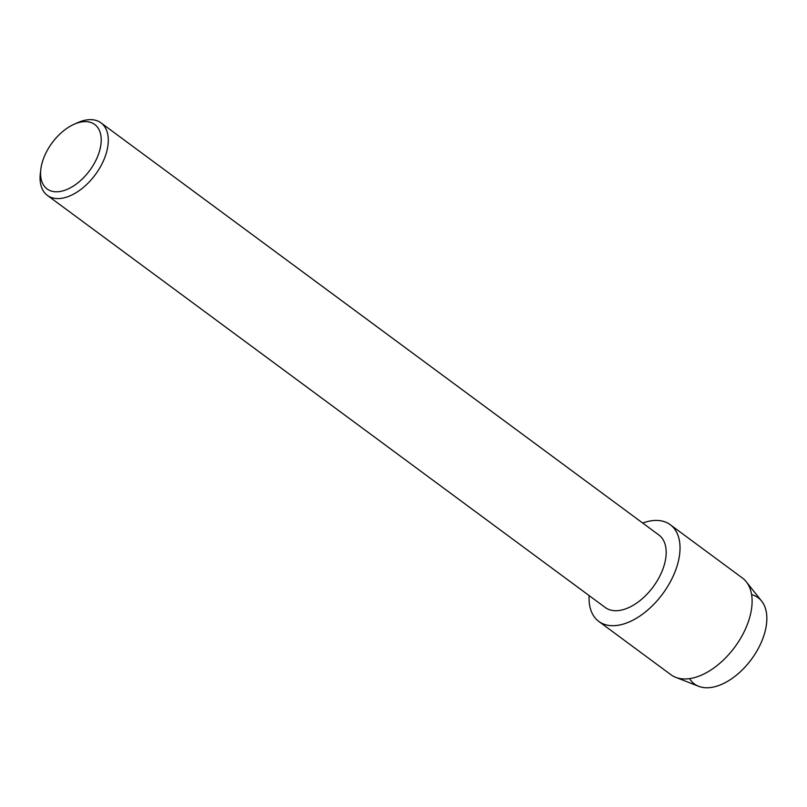 <?xml version="1.0" encoding="UTF-8"?>
<svg xmlns="http://www.w3.org/2000/svg" width="807" height="807" viewBox="0 0 807 807"><rect width="100%" height="100%" fill="white"/><g stroke="black" fill="none" stroke-linecap="round" stroke-linejoin="round"><path stroke-width="1.21" d="M751.599 594.638A53.615 31.211 126.5 0 1 757.228 650.422A53.615 31.211 126.5 0 1 689.551 678.637M74.093 124.268L77.765 122.634A45.091 26.248 126.5 0 1 100.966 122.846L658.855 534.98A45.091 26.248 126.5 0 1 658.098 579.305A45.091 26.248 126.5 0 1 605.27 607.52L47.381 195.395A45.091 26.248 126.5 0 1 40.35 173.273L40.834 169.288A40.088 23.332 126.5 0 1 47.754 149.537A40.088 23.332 126.5 0 1 74.093 124.268A40.088 23.332 126.5 0 1 99.039 129.685A40.088 23.332 126.5 0 1 94.036 163.861A40.088 23.332 126.5 0 1 58.629 191.683A40.088 23.332 126.5 0 1 40.834 169.288M642.695 523.037A60.122 35.004 126.5 0 1 669.235 583.804A60.122 35.004 126.5 0 1 617.698 625.344A60.122 35.004 126.5 0 1 589.11 595.586A60.122 35.004 126.5 0 0 598.794 621.43A60.122 35.004 126.5 0 0 669.235 583.804A60.122 35.004 126.5 0 0 670.254 524.701A60.122 35.004 126.5 0 0 642.695 523.037M100.966 122.846A45.091 26.248 126.5 0 1 100.209 167.17A45.091 26.248 126.5 0 1 47.381 195.395M670.254 524.701L742.339 577.963A60.122 35.004 126.5 0 1 746.273 581.776L761.637 601.124A53.615 31.211 126.5 0 1 757.228 650.422A53.615 31.211 126.5 0 1 698.701 686.323L675.691 677.325A60.122 35.004 126.5 0 1 670.889 674.682L598.794 621.43M746.273 581.776A60.122 35.004 126.5 0 1 741.33 637.066A60.122 35.004 126.5 0 1 675.691 677.325"/></g></svg>
